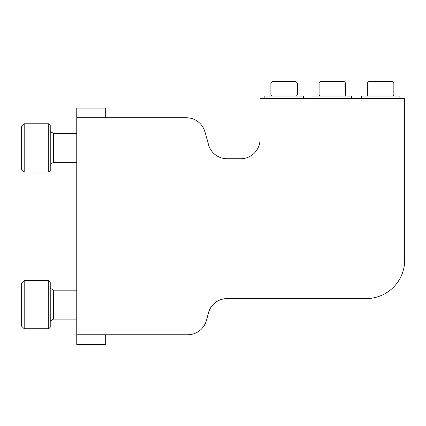 <?xml version="1.0" encoding="UTF-8"?>
<svg xmlns="http://www.w3.org/2000/svg" width="426" height="426" viewBox="0 0 426 426"><rect width="100%" height="100%" fill="white"/><g stroke="black" fill="none" stroke-linecap="round" stroke-linejoin="round"><path stroke-width="0.64" d="M260.02 139.451A19.292 19.292 0 0 1 240.733 158.744A19.292 19.292 0 0 0 260.02 139.451L260.02 98.459L404.7 98.459L404.7 260.02A38.58 38.58 0 0 1 366.12 298.599L227.074 298.599A19.292 19.292 0 0 0 208.399 313.067A337.584 337.584 0 0 1 206.317 320.741A19.292 19.292 0 0 1 187.76 334.767L105.696 334.767L105.696 344.421L76.76 344.421L76.76 334.767L187.76 334.767A19.292 19.292 0 0 0 206.317 320.741M240.733 158.744L227.074 158.744A19.292 19.292 0 0 1 208.399 144.276A337.584 337.584 0 0 0 204.826 131.49A19.292 19.292 0 0 0 186.354 117.752L76.76 117.752L76.76 334.767M186.354 117.752L105.696 117.752L105.696 108.103L76.76 108.103L76.76 117.752M208.399 144.276A19.292 19.292 0 0 0 227.074 158.744M366.12 298.599L227.074 298.599A19.292 19.292 0 0 0 208.399 313.067M361.296 98.459L361.296 96.047L399.876 96.047L399.876 98.459M313.067 98.459L313.067 96.047L351.652 96.047L351.652 98.459M264.844 98.459L264.844 96.047L303.424 96.047L303.424 98.459M392.405 81.579L393.848 83.027L392.405 81.579L368.772 81.579L367.324 83.027L367.324 95.014L368.362 96.047M392.815 96.047L393.848 95.014L367.324 95.014M393.848 95.014L393.848 83.027L367.324 83.027L368.772 81.579M344.176 81.579L345.624 83.027L344.176 81.579L320.544 81.579L319.101 83.027L319.101 95.014L320.134 96.047M344.586 96.047L345.624 95.014L319.101 95.014M345.624 95.014L345.624 83.027L319.101 83.027L320.544 81.579M295.948 81.579L297.396 83.027L295.948 81.579L272.32 81.579L270.872 83.027L270.872 95.014L271.91 96.047M272.32 81.579L270.872 83.027L297.396 83.027L297.396 95.014L296.358 96.047L297.396 95.014L270.872 95.014M24.191 328.739L24.191 280.516L21.3 283.407L21.3 325.847L24.191 328.739L48.74 328.739L50.236 327.248L50.236 282.012L48.74 280.516L48.74 328.739M50.236 288.232L53.516 290.159L53.516 319.095L50.236 321.023M24.191 172.003L24.191 123.78L21.3 126.671L21.3 169.111L24.191 172.003L48.74 172.003L50.236 170.512L50.236 125.276L48.74 123.78L48.74 172.003M50.236 131.496L53.516 133.423L53.516 162.359L50.236 164.287M260.02 137.039L404.7 137.039M53.516 319.095L76.76 319.095M53.516 290.159L76.76 290.159M24.191 280.516L48.74 280.516M53.516 162.359L76.76 162.359M53.516 133.423L76.76 133.423M24.191 123.78L48.74 123.78"/></g></svg>
